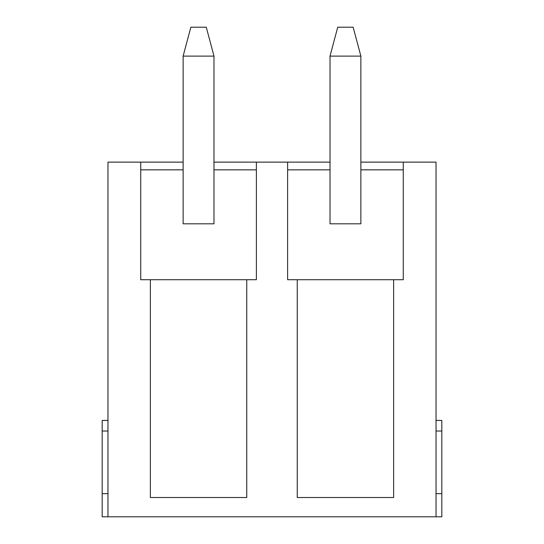 <?xml version="1.0" encoding="UTF-8"?>
<svg xmlns="http://www.w3.org/2000/svg" width="544" height="544" viewBox="0 0 544 544"><rect width="100%" height="100%" fill="white"/><g stroke="black" fill="none" stroke-linecap="round" stroke-linejoin="round"><path stroke-width="0.82" d="M183.138 162.132L107.964 162.132L107.964 516.8L102.184 516.8L102.184 493.666L107.964 493.666M330.018 162.132L213.982 162.132M436.036 493.666L441.816 493.666L441.816 516.8L436.036 516.8L436.036 162.132L360.862 162.132M436.036 516.8L107.964 516.8M287.613 169.837L330.018 169.837L330.018 223.808L360.862 223.808L360.862 169.837L403.267 169.837M403.267 162.132L403.267 279.711L287.613 279.711L287.613 162.132M297.248 279.711L297.248 497.522L393.632 497.522L393.632 279.711M256.387 162.132L256.387 279.711L140.733 279.711L140.733 162.132M150.368 279.711L150.368 497.522L246.752 497.522L246.752 279.711M140.733 169.837L183.138 169.837L183.138 223.808L213.982 223.808L213.982 169.837L256.387 169.837M107.964 420.424L102.184 420.424L102.184 493.666M441.816 493.666L441.816 420.424L436.036 420.424M360.862 169.837L360.862 56.114L353.151 27.2L337.729 27.2L330.018 56.114L330.018 169.837M360.862 56.114L330.018 56.114M213.982 169.837L213.982 56.114L206.271 27.2L190.849 27.2L183.138 56.114L183.138 169.837M213.982 56.114L183.138 56.114M436.036 431.025L441.816 431.025M107.964 431.025L102.184 431.025"/></g></svg>
